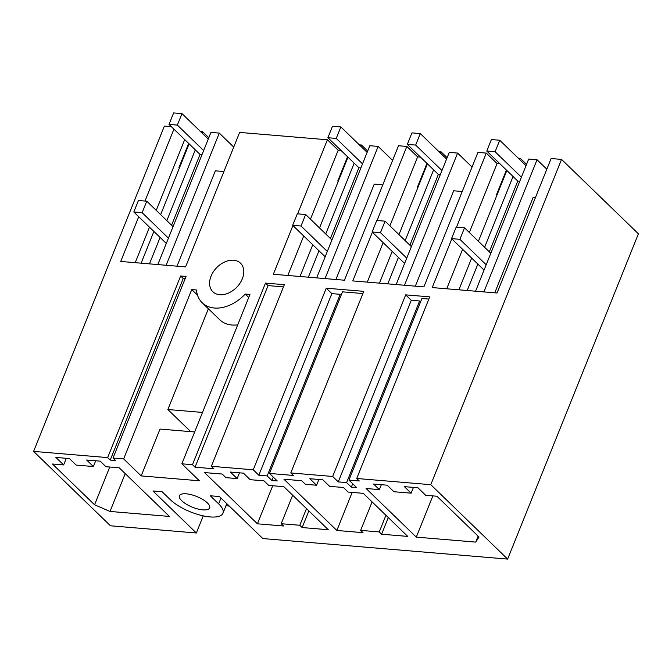 <?xml version="1.0" encoding="UTF-8"?>
<svg xmlns="http://www.w3.org/2000/svg" width="672" height="672" viewBox="0 0 672 672"><rect width="100%" height="100%" fill="white"/><g stroke="black" fill="none" stroke-linecap="round" stroke-linejoin="round"><path stroke-width="1.01" d="M561.548 159.407L638.4 233.806L507.637 559.087L430.786 484.688L561.548 159.407L551.124 158.533L497.062 293.009L432.222 287.574L451.802 238.862M195.04 467.191L192.478 464.705L265.482 283.105L268.052 285.592L195.04 467.191L213.914 468.779L211.344 466.292L253.243 469.804L258.846 475.222L267.179 475.927L271.9 480.497L277.242 480.942L269.489 473.432L293.353 475.432L290.783 472.945L332.674 476.465L405.686 294.857L429.736 296.873L356.731 478.481L430.786 484.688M469.342 232.504L497.07 163.54L486.284 153.098L456.506 227.161M486.284 153.098L477.943 152.393L423.881 286.877L352.783 280.913L372.364 232.21M420.479 157.114L417.631 156.878L406.846 146.437L377.068 220.5M406.846 146.437L398.504 145.74L344.442 280.216L273.344 274.26L292.925 225.548M310.464 219.19L338.192 150.217L327.407 139.776L297.629 213.839M327.407 139.776L239.627 132.418L185.573 266.902L120.725 261.458L138.709 216.737M173.914 129.15L145.009 201.046M171.385 126.697L164.363 126.109L33.6 451.391L107.654 457.598L180.659 275.99L186.043 276.444L113.039 458.052L115.609 460.538L110.225 460.085L107.654 457.598M237.72 324.845A35.213 24.856 -45.9 0 1 219.719 319.746L202.188 302.778A35.213 24.856 -45.9 0 1 196.468 289.985L191.73 289.59L123.656 458.934L113.039 458.052M202.188 302.778A35.213 24.856 -45.9 0 0 245.204 294.067L249.934 294.462L181.86 463.814L199.382 480.782L141.179 475.91L160.012 429.072L194.662 431.97M192.478 464.705L181.86 463.814M265.482 283.105L284.348 284.684L211.344 466.292M253.243 469.804L326.248 288.196L363.787 291.346L290.783 472.945M211.05 276.158A19.866 14.028 -45.9 0 0 212.864 291.749A19.866 14.028 -45.9 0 0 242.323 278.788A19.866 14.028 -45.9 0 0 240.509 263.197A19.866 14.028 -45.9 0 0 211.05 276.158M226.808 503.672L222.953 513.257A30.61 10.844 -158.1 0 1 200.71 515.264A30.61 10.844 -158.1 0 1 170.461 499.825L162.112 491.736L152.956 490.972L196.358 532.997L110.452 525.79L33.6 451.391M222.953 513.257A30.61 10.844 -158.1 0 0 218.644 503.866L210.294 495.776L219.442 496.541L262.853 538.566L507.637 559.087M332.674 476.465L338.276 481.883L346.618 482.58L351.338 487.15L356.681 487.603L348.928 480.094L359.302 480.967L356.731 478.481M123.656 458.934L141.179 475.91M366.072 488.502L416.296 537.121L475.717 542.102L479.035 537.02L436.901 496.23L425.695 495.289L417.942 487.78L404.384 486.646L411.13 493.172L393.926 491.728L387.19 485.201L373.632 484.067L379.361 489.611L366.072 488.502M299.804 525.269L302.165 527.554L328.314 529.746L283.819 486.671L268.699 485.402L263.978 480.833L250.169 479.682L243.424 473.155L230.404 472.063L237.14 478.59L225.935 477.649L222.222 474.054L204.498 472.567L257.418 523.807L283.567 526L281.207 523.715L299.804 525.269L306.491 508.628M379.243 531.93L381.604 534.215L407.744 536.407L363.258 493.332L348.138 492.064L343.417 487.494L329.599 486.335L322.862 479.808L309.834 478.716L316.579 485.243L305.365 484.302L301.661 480.715L283.937 479.228L336.857 530.468L363.006 532.652L360.646 530.376L379.243 531.93L385.93 515.29M209.773 506.629A16.288 5.771 -158.1 0 0 195.065 495.869A16.288 5.771 -158.1 0 0 179.441 495.768A16.288 5.771 -158.1 0 0 179.332 497.053A16.288 5.771 -158.1 0 0 194.04 507.814A16.288 5.771 -158.1 0 0 209.664 507.914A16.288 5.771 -158.1 0 0 209.773 506.629M63.638 464.932L55.885 457.43L69.434 458.564L76.18 465.091L93.383 466.536L86.638 460.009L100.187 461.143L105.924 466.696L119.213 467.804L169.436 516.432L110.015 511.451L94.567 504.79L52.433 463.999L63.638 464.932L66.301 458.304M225.968 505.772L229.261 506.05M196.358 532.997L203.246 515.861M494.777 292.816L533.114 197.45L535.399 197.644M348.928 480.094L421.932 298.486L428.854 299.065M405.686 294.857L411.281 300.283L419.622 300.98L420.563 301.888M462.588 249.304L446.712 288.792M497.07 163.54L499.918 163.775M411.13 493.172L413.448 487.402M475.717 542.102L478.12 536.13M416.296 537.121L432.869 495.886M379.361 489.611L381.335 484.714M497.221 194.443L496.625 194.393L506.411 170.058M415.338 286.163L453.676 190.789L462.218 191.512M506.848 170.486L478.397 241.273M471.643 258.073L458.884 289.808M518.221 158.155L520.355 158.34L519.809 159.692M526.562 164.346L520.355 158.34M513.055 176.492L484.604 247.279M477.851 264.079L467.225 290.506M546.832 169.218L537.037 159.734L528.696 159.037L475.566 291.211M537.037 159.734L483.899 291.908M335.899 279.502L374.237 184.128L382.78 184.85M268.052 285.592L283.466 286.885M258.846 475.222L331.85 293.622L340.192 294.319L341.124 295.226M326.248 288.196L331.85 293.622M269.489 473.432L342.493 291.833L362.905 293.538M303.71 235.99L287.843 275.47M338.192 150.217L341.04 150.461M417.782 187.782L417.186 187.732L426.972 163.397M392.608 160.398L378.16 146.412L325.03 278.586M316.688 277.889L369.818 145.715L378.16 146.412M367.685 151.024L361.486 145.018L360.94 146.378M354.178 163.178L325.727 233.957M318.973 250.765L308.347 277.192M359.352 144.841L361.486 145.018M347.978 157.172L319.519 227.951M312.766 244.751L300.006 276.494M338.344 181.121L337.747 181.07L347.533 156.744M271.9 480.497L273.269 477.095M267.179 475.927L340.192 294.319M237.14 478.59L239.459 472.819M302.165 527.554L308.851 510.913M281.207 523.715L292.656 495.23M257.418 523.807L272.723 485.738M338.276 481.883L411.281 300.283M417.631 156.878L389.903 225.842M383.149 242.651L367.282 282.131M472.046 167.059L457.598 153.073L404.468 285.247M396.127 284.55L449.257 152.376L457.598 153.073M447.124 157.685L440.916 151.679L440.37 153.031M433.616 169.84L405.166 240.618M398.412 257.418L387.786 283.853M438.782 151.494L440.916 151.679M427.409 163.825L398.958 234.612M392.204 251.412L379.445 283.147M351.338 487.15L352.708 483.756M346.618 482.58L419.622 300.98M316.579 485.243L318.898 479.48M381.604 534.215L388.29 517.574M360.646 530.376L372.095 501.892M336.857 530.468L352.162 492.4M177.022 266.179L215.359 170.814L223.91 171.528M184.699 139.591L156.248 210.37M149.495 227.178L135.223 262.676M110.225 460.085L183.229 278.477L180.659 275.99M183.229 278.477L185.161 278.636M166.152 265.272L219.29 133.098L233.73 147.084M219.29 133.098L210.949 132.401L157.811 264.575M208.816 137.71L202.608 131.695L202.062 133.056M195.308 149.856L166.849 220.643M160.096 237.443L149.478 263.869M202.608 131.695L200.474 131.519M189.101 143.85L160.65 214.628M153.896 231.437L141.137 263.172M179.474 167.807L178.878 167.756L188.656 143.422M94.567 504.79L109.746 467.015M110.015 511.451L125.219 473.626M93.383 466.536L95.701 460.765M191.73 289.59L197.509 295.176M248.724 297.478L245.204 294.067M208.37 308.759L167.866 409.525L202.516 412.432M167.866 409.525L190.705 431.642M331.934 239.971L305.642 214.511L297.301 213.814L292.681 225.305L325.181 256.771M330.448 238.526L358.898 167.748L327.894 137.726L332.514 126.227L340.847 126.932L336.227 138.424L327.894 137.726M305.642 214.511L301.022 226.01L292.681 225.305M327.314 251.462L301.022 226.01M367.139 152.384L340.847 126.932M362.519 163.876L336.227 138.424M360.898 167.916L358.898 167.748M411.373 246.624L385.081 221.172L376.74 220.475L372.12 231.966L404.62 263.432M409.886 245.188L438.337 174.409L407.324 144.379L411.944 132.888L420.286 133.585L415.666 145.085L407.324 144.379M385.081 221.172L380.461 232.663L372.12 231.966M406.753 258.124L380.461 232.663M446.578 159.046L420.286 133.585M441.958 170.537L415.666 145.085M440.336 174.577L438.337 174.409M490.804 253.285L464.52 227.833L456.179 227.136L451.559 238.627L484.05 270.085M489.317 251.849L517.776 181.062L486.763 151.04L491.383 139.549L499.724 140.246L495.104 151.746L486.763 151.04M464.52 227.833L459.892 239.324L451.559 238.627M486.184 264.776L459.892 239.324M526.016 165.698L499.724 140.246M521.396 177.198L495.104 151.746M519.775 181.23L517.776 181.062M173.057 226.649L146.765 201.197L138.424 200.5L133.804 211.991L166.303 243.449M171.57 225.212L200.029 154.426L169.016 124.404L173.636 112.913L181.978 113.61L177.358 125.101L169.016 124.404M146.765 201.197L142.145 212.688L133.804 211.991M168.437 238.14L142.145 212.688M208.27 139.062L181.978 113.61M203.65 150.562L177.358 125.101M202.02 154.594L200.029 154.426M220.987 498.036L218.644 503.866"/></g></svg>
